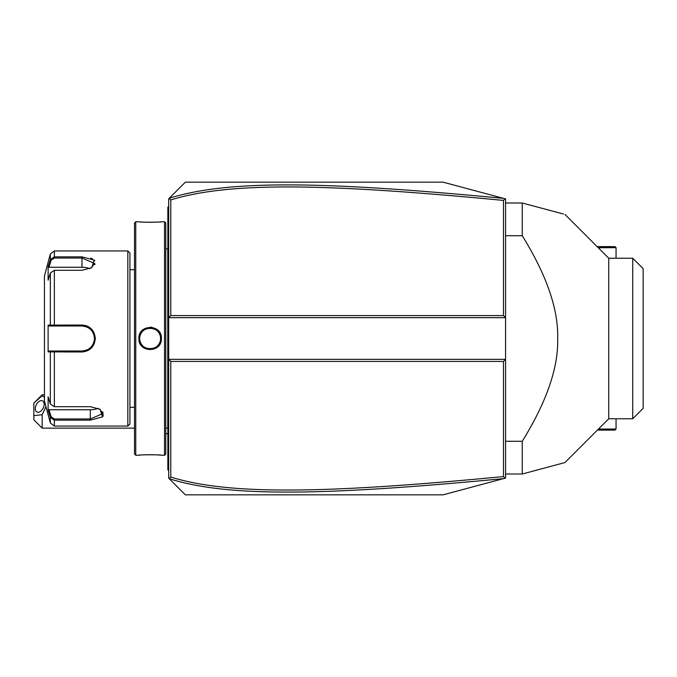 <?xml version="1.0" encoding="UTF-8"?>
<svg xmlns="http://www.w3.org/2000/svg" width="677" height="677" viewBox="0 0 677 677"><rect width="100%" height="100%" fill="white"/><g stroke="black" fill="none" stroke-linecap="round" stroke-linejoin="round"><path stroke-width="1.02" d="M503.485 361.433L505.567 359.343L505.567 478.089L443.029 494.845L185.371 494.845L168.691 478.165L168.691 317.657L505.567 317.657L505.567 359.343L168.691 359.343L170.782 361.433L170.782 477.065C229.605 495.319 325.612 493.558 503.485 476.591L503.485 361.433L170.782 361.433M505.567 317.657L505.567 198.911L504.94 198.742L503.485 200.409C326.009 183.501 229.935 181.622 170.782 199.935L170.782 315.567L503.485 315.567L505.567 317.657M170.782 315.567L168.691 317.657L168.691 198.835L185.371 182.155L443.029 182.155L504.94 198.742M169.148 478.622L170.782 477.065M169.148 198.378L170.782 199.935M503.502 198.361C325.138 181.411 228.961 179.473 169.233 198.293M503.485 315.567L503.485 200.409M504.94 478.258L503.485 476.591M169.233 478.707C228.623 497.46 324.732 495.649 503.502 478.639M42.186 428.135L33.85 419.799L33.85 415.627L42.186 414.764L42.186 428.135L134.503 428.135M33.85 403.12L42.186 395.656L42.186 394.784L33.85 403.12L33.85 415.627M42.186 414.764L45.934 406.572M44.454 397.374L42.186 395.656M44.166 404.22A6.254 3.834 116.6 0 1 41.644 410.372A6.254 3.834 116.6 0 1 36.947 412.022A6.254 3.834 116.6 0 1 35.322 408.637A6.254 3.834 116.6 0 1 37.853 402.485A6.254 3.834 116.6 0 1 42.541 400.835A6.254 3.834 116.6 0 1 44.166 404.22M168.691 246.902L167.862 246.987L167.862 208L168.691 207.17L167.862 208L167.862 207.17L168.691 206.333M167.862 246.987L167.862 259.079L168.691 259.164M168.691 417.836L167.862 417.921L167.862 259.079M167.862 417.921L167.862 430.013L168.691 430.098M168.691 470.667L167.862 469.83L167.862 430.013M167.862 469L168.691 469.83L167.862 469M167.778 428.126L165.772 428.135L165.772 248.865L167.778 248.874L167.778 428.126A4.172 4.172 0 0 1 167.862 428.973M167.778 248.874A4.172 4.172 0 0 0 167.862 248.027M164.528 221.76L164.528 455.24L165.772 453.988L165.772 223.012L164.528 221.76L161.397 221.76C162.048 222.361 138.218 222.361 138.887 221.76L139.36 221.811M152.113 327.338L150.074 327.16M164.528 455.24L161.397 455.24C162.065 454.639 138.235 454.639 138.887 455.24L135.755 455.24L135.755 221.76L138.887 221.76M138.887 338.5C138.226 323.868 162.048 323.86 161.397 338.5C162.057 353.132 138.226 353.14 138.887 338.5L139.716 338.5C139.073 325.053 161.211 325.053 160.567 338.5C161.211 351.947 139.073 351.947 139.716 338.5A10.426 10.426 0 0 0 139.741 339.135M140.427 221.904L142.745 222.073M144.083 222.158L145.504 222.217M147.087 222.276L148.508 222.301M150.142 222.318L157.563 222.073M159.865 221.904L160.923 221.811M161.067 341.242L161.397 338.5L160.567 338.5A10.426 10.426 0 0 1 160.542 339.135M161.397 455.24L160.923 455.189M159.857 455.096L157.58 454.927M156.192 454.842L154.779 454.783M153.188 454.724L151.766 454.699M150.142 454.682L148.458 454.699M147.061 454.724L145.47 454.783M144.083 454.842L142.754 454.927M140.418 455.096L139.36 455.189M135.755 455.24L134.503 453.988L134.503 223.012L135.755 221.76M127.835 250.947L127.835 426.053L129.925 423.971L129.925 253.029L127.835 250.947L54.355 250.947L54.355 256.845L81.976 256.845L94.188 260.112L91.725 267.694L81.976 270.318L54.355 270.318L50.326 272.966L48.118 280.202L48.118 266.823L50.326 259.587L54.355 256.845L54.355 258.039L81.976 258.039L94.484 263.395L91.412 267.889M94.814 264.572L95.034 264.081M94.814 260.907L93.959 259.892M92.478 258.868L90.693 258.089M127.835 426.053L54.355 426.053L54.355 420.155L50.326 417.413L48.118 410.177L48.118 396.798L50.326 404.034L50.326 351.879L48.118 351.879L48.118 325.121L81.976 325.028C90.033 325.789 94.475 330.283 95.313 338.5C94.484 346.709 90.041 351.202 81.976 351.972L50.326 351.879L51.13 351.008L48.981 351.008L81.976 351.008L54.355 351.008L54.355 406.682L90.312 406.682L100.069 409.306L102.532 416.88L90.312 420.155L54.355 420.155L90.312 420.155L90.312 418.961L54.355 418.961L51.13 416.795L48.981 409.746L90.312 409.746A12.508 6.254 0 0 0 98.25 408.324M94.154 332.991L93.739 332.145M88.924 326.999L88.078 326.526M86.927 325.992L85.209 325.434M82.044 325.028L81.976 325.992C89.542 326.72 93.714 330.892 94.484 338.5C93.714 346.108 89.55 350.28 81.976 351.008A12.508 12.508 0 0 0 82.687 350.991M81.993 258.039L81.976 256.845M51.13 416.795L50.326 417.413L50.326 422.964L44.454 401.038L44.454 275.962L50.326 254.036L50.326 259.587L51.13 260.205L54.355 258.039M50.326 272.966L50.326 325.121L51.13 325.992L81.976 325.992A12.508 12.508 0 0 1 82.679 326.009M103.166 416.067L102.819 411.87M64.882 351.972L81.976 351.972L81.976 351.008M48.118 266.823L48.981 267.254L51.13 260.205M48.981 267.254L81.976 267.254A12.508 6.254 180 0 1 89.906 268.676M48.981 325.992L51.13 325.992L48.981 325.992L48.118 325.121M51.384 325.992L53.644 325.992M54.355 270.318L54.355 325.992L81.976 325.992M83.398 326.077A12.508 12.508 0 0 1 84.82 326.322M86.216 326.729A12.508 12.508 0 0 1 86.893 326.999M88.196 327.651A12.508 12.508 0 0 1 88.822 328.032M88.848 328.049A12.508 12.508 0 0 1 89.415 328.447M90.54 329.386A12.508 12.508 0 0 1 91.065 329.902M92.004 331.028A12.508 12.508 0 0 1 92.427 331.628M93.46 333.549A12.508 12.508 0 0 1 93.731 334.226M94.145 335.623A12.508 12.508 0 0 1 94.399 337.053M94.458 337.772A12.508 12.508 0 0 1 94.458 339.228M94.399 339.947A12.508 12.508 0 0 1 94.145 341.377M93.731 342.774A12.508 12.508 0 0 1 93.46 343.451M92.427 345.372A12.508 12.508 0 0 1 92.004 345.972M91.065 347.098A12.508 12.508 0 0 1 90.549 347.614M89.423 348.553A12.508 12.508 0 0 1 88.196 349.349M86.893 350.001A12.508 12.508 0 0 1 86.216 350.263M84.82 350.678A12.508 12.508 0 0 1 83.398 350.923M51.384 351.008L53.644 351.008M48.118 351.879L48.981 351.008M50.326 404.034L54.355 406.682M99.747 409.111L102.819 413.605L90.312 418.961L90.312 409.746M48.118 410.177L48.981 409.746M139.8 339.769A10.426 10.426 0 0 0 139.894 340.404M140.029 341.03A10.426 10.426 0 0 0 140.207 341.648M140.418 342.257A10.426 10.426 0 0 0 141.273 343.975M141.628 344.517A10.426 10.426 0 0 0 142.018 345.033M142.432 345.515A10.426 10.426 0 0 0 142.881 345.981M143.363 346.412A10.426 10.426 0 0 0 143.862 346.819M144.387 347.191A10.426 10.426 0 0 0 145.496 347.834M146.08 348.096A10.426 10.426 0 0 0 146.681 348.333M147.29 348.528A10.426 10.426 0 0 0 147.916 348.68M148.542 348.799A10.426 10.426 0 0 0 149.185 348.875M149.82 348.917A10.426 10.426 0 0 0 150.463 348.917M151.098 348.875A10.426 10.426 0 0 0 151.741 348.799M152.367 348.68A10.426 10.426 0 0 0 152.994 348.528M153.603 348.333A10.426 10.426 0 0 0 154.204 348.096M154.788 347.834A10.426 10.426 0 0 0 155.896 347.191M156.421 346.819A10.426 10.426 0 0 0 156.92 346.412M157.403 345.981A10.426 10.426 0 0 0 157.851 345.515M158.266 345.033A10.426 10.426 0 0 0 158.655 344.517M159.01 343.975A10.426 10.426 0 0 0 159.865 342.257M160.077 341.648A10.426 10.426 0 0 0 160.254 341.03M160.39 340.404A10.426 10.426 0 0 0 160.483 339.769M139.716 338.5A10.426 10.426 0 0 1 139.741 337.865M139.8 337.231A10.426 10.426 0 0 1 139.894 336.596M140.029 335.97A10.426 10.426 0 0 1 140.207 335.352M140.418 334.743A10.426 10.426 0 0 1 141.273 333.025M141.628 332.483A10.426 10.426 0 0 1 142.018 331.967M142.432 331.485A10.426 10.426 0 0 1 142.881 331.019M143.363 330.588A10.426 10.426 0 0 1 143.862 330.181M144.387 329.809A10.426 10.426 0 0 1 145.496 329.166M146.08 328.904A10.426 10.426 0 0 1 146.681 328.667M147.29 328.472A10.426 10.426 0 0 1 147.916 328.32M148.542 328.201A10.426 10.426 0 0 1 149.185 328.125M149.82 328.083A10.426 10.426 0 0 1 150.463 328.083M151.098 328.125A10.426 10.426 0 0 1 151.741 328.201M152.367 328.32A10.426 10.426 0 0 1 152.994 328.472M153.603 328.667A10.426 10.426 0 0 1 154.204 328.904M154.788 329.166A10.426 10.426 0 0 1 155.896 329.809M156.421 330.181A10.426 10.426 0 0 1 156.92 330.588M157.403 331.019A10.426 10.426 0 0 1 157.851 331.485M158.266 331.967A10.426 10.426 0 0 1 158.655 332.483M159.01 333.025A10.426 10.426 0 0 1 159.865 334.743M160.077 335.352A10.426 10.426 0 0 1 160.254 335.97M160.39 336.596A10.426 10.426 0 0 1 160.483 337.231M160.542 337.865A10.426 10.426 0 0 1 160.567 338.5M598.231 247.723L616.053 247.68L616.053 258.242M597.131 246.614L615.004 246.64L597.173 246.665M609.325 246.673L612.998 246.64M598.231 246.64L602.149 246.673M616.053 418.758L616.053 429.04L598.426 429.083M597.402 430.107L615.004 430.081L616.053 429.04M505.567 235.714L522.246 235.714C546.678 275.209 558.483 309.474 557.679 338.5C558.483 367.526 546.669 401.791 522.246 441.286L505.567 441.286M505.567 202.998L522.246 202.998L522.246 235.714M505.567 474.002L522.246 474.002L522.246 441.286M522.246 474.002L561.622 463.449M632.724 418.758L632.724 258.242L643.15 268.667L643.15 408.333L632.724 418.758L608.75 418.758L564.957 462.552L563.619 462.916M563.391 462.975L561.961 463.356M608.75 418.758L608.75 258.242L564.957 214.448M522.246 202.998L561.622 213.551M561.961 213.644L563.391 214.025M167.862 230.104L168.691 230.104L167.862 230.104M167.862 238.482L168.691 238.482M167.862 267.584L168.691 267.584M167.862 409.416L168.691 409.416M167.862 438.518L168.691 438.518M167.862 446.896L168.691 446.896M95.313 338.5L94.484 338.5M54.355 420.155L54.355 418.961M81.976 267.254L81.976 258.039M609.325 246.606L601.929 246.606M165.772 433.068A25.015 25.015 0 0 0 167.862 434.152M44.454 394.784L42.186 394.784M129.925 407.292L134.503 407.292M129.925 269.708L134.503 269.708M50.326 254.036L54.355 250.947M50.326 422.964L54.355 426.053M615.004 246.64L616.053 247.68M632.724 258.242L608.75 258.242"/></g></svg>
